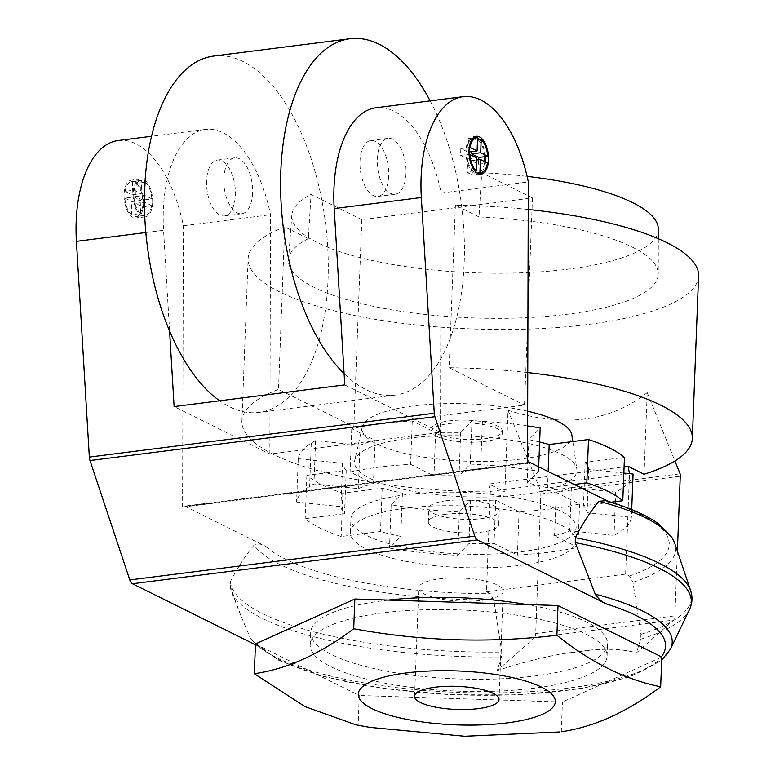<?xml version="1.0" encoding="UTF-8"?>
<svg xmlns="http://www.w3.org/2000/svg" width="775" height="775" viewBox="0 0 775 775"><rect width="100%" height="100%" fill="white"/><g stroke="black" fill="none" stroke-linecap="round" stroke-linejoin="round"><path stroke-width="0.58" stroke-dasharray="3.88 2.91" d="M528.23 209.473A225.389 61.613 -177.8 0 0 455.39 205.22L478.989 216.932L481.692 172.738L532.454 197.925L361.809 219.616L353.855 426.783L278.506 389.399A225.389 61.613 -177.8 0 0 241.887 421.154A225.389 61.613 -177.8 0 0 504.883 491.931L488.986 484.036L624.078 466.87M361.809 219.616L311.046 194.428L308.353 238.623L284.754 226.91L278.506 389.399M532.454 197.925L524.491 405.102L353.855 426.783M455.39 205.22L449.151 367.708L524.491 405.102M608.239 501.347L611.029 502.733L605.924 500.66M255.43 644.761L261.708 647.871L251.594 640.111L250.286 637.941L240.657 615.195L230.349 586.481L230.417 581.531C237.47 567.842 245.336 555.704 254.035 545.125A212.989 58.222 -177.8 0 0 493.791 599.976L501.745 652.056L501.493 656.909L497.259 670.578L534.498 637.757L673.678 620.068L636.43 652.889C625.357 649.528 610.574 648.53 592.1 649.896L564.481 653.403C543.401 657.064 520.994 662.79 497.259 670.578M488.986 484.036L490.323 491.398L486.468 591.8L490.294 593.698L493.791 599.976M534.498 637.757A7.043 3.526 -97.2 0 0 535.709 633.533L540.94 491.505L508.022 410.295L504.883 491.931M486.468 591.8L625.638 574.11L629.474 576.009L632.972 582.287L640.925 634.367L640.673 639.22L636.43 652.889M284.754 226.91A225.389 61.613 -177.8 0 0 248.126 258.666A225.389 61.613 -177.8 0 0 470.987 328.891A225.389 61.613 -177.8 0 0 698.575 275.968M527.765 372.581A225.389 61.613 -177.8 0 0 449.151 367.708M508.022 410.295C563.9 427.79 610.293 421.891 647.202 392.605L644.064 474.242M436.858 433.651A35.214 9.629 -177.8 0 0 476.257 439.435A35.214 9.629 -177.8 0 0 502.297 431.162A35.214 9.629 -177.8 0 0 467.48 420.186A35.214 9.629 -177.8 0 0 431.917 428.449A35.214 9.629 -177.8 0 0 436.858 433.651M405.993 173.445A28.171 14.086 -97.2 0 1 395.163 194.263A28.171 14.086 -97.2 0 1 377.638 168.088A28.171 14.086 -97.2 0 1 388.052 138.367A28.171 14.086 -97.2 0 1 405.993 173.445M388.74 175.644A28.171 14.086 -97.2 0 1 377.919 196.453A28.171 14.086 -97.2 0 1 360.385 170.277A28.171 14.086 -97.2 0 1 370.808 140.556A28.171 14.086 -97.2 0 1 388.74 175.644M355.977 724.838L358.108 725.235L359.251 695.495L562.417 702.014L661.802 657.035M255.459 643.986L359.251 695.495M358.108 725.235L369.937 727.386M561.274 731.755L562.417 702.014M331.002 666.732A148.558 40.61 -177.8 0 0 497.201 691.126A148.558 40.61 -177.8 0 0 607.077 656.212A148.558 40.61 -177.8 0 0 460.185 609.935A148.558 40.61 -177.8 0 0 310.184 644.81A148.558 40.61 -177.8 0 0 331.002 666.732M388.372 600.083A148.558 40.61 -177.8 0 0 310.659 632.623A148.558 40.61 -177.8 0 0 331.477 654.546A148.558 40.61 -177.8 0 0 497.666 678.939A148.558 40.61 -177.8 0 0 607.542 644.035A148.558 40.61 -177.8 0 0 526.535 604.519M445.548 514.309A35.214 9.629 -177.8 0 0 428.333 521.885A35.214 9.629 -177.8 0 0 463.15 532.851A35.214 9.629 -177.8 0 0 498.712 524.588A35.214 9.629 -177.8 0 0 481.091 515.511A35.214 9.629 -177.8 0 0 445.548 514.309M446.061 500.776A35.214 9.629 -177.8 0 0 428.846 508.342A35.214 9.629 -177.8 0 0 433.787 513.534A35.214 9.629 -177.8 0 0 473.186 519.318A35.214 9.629 -177.8 0 0 499.236 511.045A35.214 9.629 -177.8 0 0 481.604 501.967A35.214 9.629 -177.8 0 0 446.061 500.776M405.993 494.683A112.695 30.806 -177.8 0 0 350.91 518.911A112.695 30.806 -177.8 0 0 462.336 554.018A112.695 30.806 -177.8 0 0 576.135 527.562A112.695 30.806 -177.8 0 0 519.734 498.519A112.695 30.806 -177.8 0 0 405.993 494.683M405.47 508.226A112.695 30.806 -177.8 0 0 350.387 532.444A112.695 30.806 -177.8 0 0 461.813 567.562A112.695 30.806 -177.8 0 0 575.612 541.105A112.695 30.806 -177.8 0 0 519.211 512.062A112.695 30.806 -177.8 0 0 405.47 508.226M118.149 140.537A109.178 54.589 -97.2 0 1 183.394 225.787L182.59 507.131A7.043 3.526 -97.2 0 1 184.053 506.201A7.043 3.526 -97.2 0 1 185.206 506.424L266.116 546.569C261.892 543.837 257.862 543.362 254.035 545.125M482.544 600.286A42.257 11.557 -177.8 0 0 503.198 591.209A42.257 11.557 -177.8 0 0 461.416 578.034A42.257 11.557 -177.8 0 0 418.742 587.963A42.257 11.557 -177.8 0 0 439.89 598.852A42.257 11.557 -177.8 0 0 482.544 600.286M131.392 214.772A17.612 8.806 -97.2 0 1 124.891 198.09L133.968 196.937L140.982 200.415L131.905 201.568L131.392 214.772L140.469 213.609L140.982 200.415M124.891 198.09L131.905 201.568M142.503 206.828A17.612 8.806 -97.2 0 1 136.051 216.545A17.612 8.806 -97.2 0 1 134.995 216.554L144.063 215.402L144.576 202.197L135.499 203.35L142.503 206.828L151.58 205.675L144.576 202.197M134.995 216.554L135.499 203.35M136.264 183.384A17.612 8.806 -97.2 0 1 142.765 200.066L151.842 198.904L144.838 195.426L135.761 196.579L136.264 183.384L145.342 182.232L144.838 195.426M142.765 200.066L135.761 196.579M125.153 191.318A17.612 8.806 -97.2 0 1 131.614 181.612A17.612 8.806 -97.2 0 1 132.67 181.602L141.748 180.449L141.244 193.643L132.167 194.796L125.153 191.318L134.23 190.166L141.244 193.643M132.67 181.602L132.167 194.796M151.58 205.675A17.612 8.806 -97.2 0 1 145.128 215.392A17.612 8.806 -97.2 0 1 144.063 215.402M140.469 213.609A17.612 8.806 -97.2 0 1 133.968 196.937M134.23 190.166A17.612 8.806 -97.2 0 1 140.682 180.459A17.612 8.806 -97.2 0 1 141.748 180.449M145.342 182.232A17.612 8.806 -97.2 0 1 151.842 198.904M152.646 202.759A19.084 9.542 -97.2 0 1 145.312 216.855A19.084 9.542 -97.2 0 1 133.436 199.127A19.084 9.542 -97.2 0 1 140.498 178.986A19.084 9.542 -97.2 0 1 152.646 202.759M143.569 203.912A19.084 9.542 -97.2 0 1 136.235 218.007A19.084 9.542 -97.2 0 1 124.358 200.279A19.084 9.542 -97.2 0 1 131.421 180.139A19.084 9.542 -97.2 0 1 143.569 203.912M478.698 159.737L478.524 164.232L471.336 160.667L470.812 174.21L467.218 172.428L467.742 158.885L460.553 155.32L460.805 148.548L468.003 152.113L468.517 138.57L472.12 140.362L471.684 151.648M460.553 155.32L469.069 154.351M467.742 158.885L476.819 157.732M467.218 172.428L474.978 171.101M473.273 171.653L477.148 173.067M470.812 174.21L476.867 173.435M471.336 160.667L476.732 159.979M478.524 164.232L487.427 162.992M484.578 163.467L484.646 161.617M472.12 140.362L477.507 139.674M477.526 139.267L474.91 137.979M468.517 138.57L474.571 137.805M474.562 138.018L477.584 137.766M468.003 152.113L468.982 151.987M460.805 148.548L469.233 147.589M466.86 147.773L466.598 154.545M485.373 161.975A19.084 9.542 -97.2 0 1 481.653 172.563M479.609 174.123A19.084 9.542 -97.2 0 1 478.127 174.559A19.084 9.542 -97.2 0 1 466.25 156.821A19.084 9.542 -97.2 0 1 473.312 136.691A19.084 9.542 -97.2 0 1 474.852 136.739M479.483 139.762A19.084 9.542 -97.2 0 1 485.392 156.511M430.144 100.876A179.606 89.803 -97.2 0 1 464.186 262.425A179.606 89.803 -97.2 0 1 395.153 395.105A179.606 89.803 -97.2 0 1 344.09 373.627M252.592 192.946A28.171 14.086 -97.2 0 1 241.761 213.755A28.171 14.086 -97.2 0 1 223.83 178.676A28.171 14.086 -97.2 0 1 234.66 157.858A28.171 14.086 -97.2 0 1 252.592 192.946M213.706 56.052A179.606 89.803 -97.2 0 1 328.028 279.727A179.606 89.803 -97.2 0 1 258.995 412.407A179.606 89.803 -97.2 0 1 219.654 400.801M206.586 180.866A28.171 14.086 82.8 0 0 224.517 215.954A28.171 14.086 82.8 0 0 234.941 186.223A28.171 14.086 82.8 0 0 217.417 160.057A28.171 14.086 82.8 0 0 206.586 180.866M344.768 384.904L440.491 432.402L269.845 454.092L174.123 406.584M375.933 107.773A109.178 54.589 -97.2 0 1 441.169 193.023L440.491 432.402M269.845 454.092L270.523 214.704A109.178 54.589 82.8 0 0 205.288 129.454A109.178 54.589 82.8 0 0 163.564 230.282L169.589 330.935M182.59 507.131L527.504 463.295M490.323 491.398L629.484 473.661M677.369 551.151L674.88 615.844A7.043 3.526 -97.2 0 1 673.678 620.068M541.066 493.927L680.247 476.238M540.94 491.505L680.121 473.816M647.202 392.605L674.909 460.98M625.638 574.11L629.494 473.709M436.751 436.354A35.214 9.629 -177.8 0 0 476.15 442.137A35.214 9.629 -177.8 0 0 502.2 433.864A35.214 9.629 -177.8 0 0 467.373 422.888A35.214 9.629 -177.8 0 0 431.811 431.162A35.214 9.629 -177.8 0 0 436.751 436.354M370.101 478.514A111.29 30.419 -177.8 0 0 497.298 496.678A111.29 30.419 -177.8 0 0 576.823 469.098A111.29 30.419 -177.8 0 0 466.87 435.967A111.29 30.419 -177.8 0 0 354.698 460.563A111.29 30.419 -177.8 0 0 370.101 478.514M527.659 411.225A105.022 28.714 -177.8 0 0 421.658 404.996A105.022 28.714 -177.8 0 0 362.245 427.035A105.022 28.714 -177.8 0 0 376.776 443.978A105.022 28.714 -177.8 0 0 496.823 461.115A105.022 28.714 -177.8 0 0 571.873 435.095M574.236 484.472L547.508 487.872A123.264 33.693 -177.8 0 0 527.223 482.999L538.509 471.268A167.632 45.822 -177.8 0 0 480.713 464.661A167.632 45.822 -177.8 0 0 470.299 464.089L459.013 475.821A123.264 33.693 -177.8 0 0 433.961 475.927L410.595 464.332A167.632 45.822 -177.8 0 0 350.087 472.023L373.443 483.61A123.264 33.693 -177.8 0 0 358.292 488.628L313.962 483.958A167.632 45.822 -177.8 0 0 309.613 486.409A167.632 45.822 -177.8 0 0 296.602 502.016L340.923 506.685A123.264 33.693 -177.8 0 0 344.546 513.67L305.214 518.669A167.632 45.822 -177.8 0 0 341.174 536.513L380.496 531.514A123.264 33.693 -177.8 0 0 400.772 536.377L389.486 548.109A167.632 45.822 -177.8 0 0 457.696 555.288L468.982 543.556A123.264 33.693 -177.8 0 0 494.033 543.459L517.4 555.055A167.632 45.822 -177.8 0 0 577.917 547.363L554.551 535.767A123.264 33.693 -177.8 0 0 569.712 530.759L614.033 535.418A167.632 45.822 -177.8 0 0 631.402 517.371L587.072 512.701A123.264 33.693 -177.8 0 0 583.459 505.717L611.049 502.21M527.61 425.959A167.632 45.822 -177.8 0 0 482.379 421.329A167.632 45.822 -177.8 0 0 471.965 420.767L460.679 432.498A123.264 33.693 -177.8 0 0 435.618 432.595L412.261 420.999A167.632 45.822 -177.8 0 0 351.743 428.691L375.11 440.287A123.264 33.693 -177.8 0 0 359.949 445.296L315.628 440.636A167.632 45.822 -177.8 0 0 311.279 443.077A167.632 45.822 -177.8 0 0 298.259 458.684L342.589 463.353A123.264 33.693 -177.8 0 0 346.212 470.338L306.881 475.337A167.632 45.822 -177.8 0 0 342.841 493.181L382.162 488.182A123.264 33.693 -177.8 0 0 402.438 493.055L391.152 504.787A167.632 45.822 -177.8 0 0 459.362 511.965L470.648 500.233A123.264 33.693 -177.8 0 0 495.7 500.127L519.066 511.723A167.632 45.822 -177.8 0 0 579.584 504.031L556.217 492.435A123.264 33.693 -177.8 0 0 571.378 487.427L615.699 492.086A167.632 45.822 -177.8 0 0 633.068 474.038M539.632 442.031A123.264 33.693 -177.8 0 0 528.889 439.677L540.175 427.936M623.846 473.07L588.738 469.369A123.264 33.693 -177.8 0 0 585.125 462.384L624.447 457.386M460.679 432.498L459.013 475.821M435.618 432.595L433.961 475.927M471.965 420.767L470.299 464.089M538.683 466.831L538.509 471.268M528.889 439.677L527.223 482.999M548.138 471.52L547.508 487.872M585.125 462.384L583.459 505.717M588.738 469.369L587.072 512.701M631.702 509.553L631.402 517.371M615.699 492.086L614.033 535.418M571.378 487.427L569.712 530.759M556.217 492.435L554.551 535.767M579.584 504.031L577.917 547.363M519.066 511.723L517.4 555.055M495.7 500.127L494.033 543.459M470.648 500.233L468.982 543.556M459.362 511.965L457.696 555.288M391.152 504.787L389.486 548.109M402.438 493.055L400.772 536.377M382.162 488.182L380.496 531.514M342.841 493.181L341.174 536.513M306.881 475.337L305.214 518.669M346.212 470.338L344.546 513.67M342.589 463.353L340.923 506.685M298.259 458.684L296.602 502.016M315.628 440.636L313.962 483.958M359.949 445.296L358.292 488.628M375.11 440.287L373.443 483.61M351.743 428.691L350.087 472.023M412.261 420.999L410.595 464.332M481.692 172.738A183.394 50.133 2.2 0 1 527.087 176.38M658.333 229.177A183.394 50.133 2.2 0 1 473.147 272.732A183.394 50.133 2.2 0 1 291.836 215.101A183.394 50.133 2.2 0 1 311.046 194.428M308.353 238.623A185.012 50.578 -177.8 0 0 288.503 259.722A185.012 50.578 -177.8 0 0 471.413 317.857A185.012 50.578 -177.8 0 0 658.237 273.924A185.012 50.578 -177.8 0 0 478.989 216.932M441.169 193.023L528.308 181.941M183.394 225.787L270.523 214.704M467.044 147.87A17.612 8.806 -97.2 0 1 472.808 138.299M473.496 138.153A17.612 8.806 -97.2 0 1 474.562 138.144M478.156 139.926A17.612 8.806 -97.2 0 1 484.656 156.608M484.394 163.38A17.612 8.806 -97.2 0 1 477.942 173.087M473.283 171.314A17.612 8.806 -97.2 0 1 466.782 154.642M230.417 581.531A230.805 63.095 -177.8 0 0 501.745 652.056M250.286 637.941A213.106 58.251 -177.8 0 0 466.211 692.656A213.106 58.251 -177.8 0 0 670.462 649.121M230.349 586.481A230.679 63.056 -177.8 0 0 231.628 591.974L231.628 591.974A230.679 63.056 -177.8 0 0 501.493 656.909M564.481 653.403A230.679 63.056 -177.8 0 0 592.1 649.896M640.673 639.22A230.679 63.056 -177.8 0 0 689.45 609.567M185.206 506.424L530.119 462.578M629.474 576.009A206.363 56.41 -177.8 0 0 611.029 502.733M266.116 546.569A206.363 56.41 -177.8 0 0 490.294 593.698M535.709 633.533L674.88 615.844M482.379 421.329L480.713 464.661M311.279 443.077L309.613 486.409M261.708 647.871A206.596 56.478 -177.8 0 0 468.991 695.127A206.596 56.478 -177.8 0 0 661.375 656.832M640.925 634.367A230.805 63.095 -177.8 0 0 690.68 590.812M145.855 232.529L163.564 230.282M632.972 582.287A212.989 58.222 -177.8 0 0 674.754 543.372M240.657 615.195L231.628 591.974L229.904 584.292M241.887 421.154L248.126 258.666M388.052 138.367L370.808 140.556M395.163 194.263L377.919 196.453M607.077 656.212L607.542 644.035M310.184 644.81L310.659 632.623M498.712 524.588L499.236 511.045M428.333 521.885L428.846 508.342M575.612 541.105L576.135 527.562M350.387 532.444L350.91 518.911M499.042 699.525L503.198 591.209M414.577 696.279L418.742 587.963M140.498 178.986L131.421 180.139M145.312 216.855L136.235 218.007M476.334 136.303L473.312 136.691M481.149 174.172L478.127 174.559M395.153 395.105L258.995 412.407M234.66 157.858L217.417 160.057M241.761 213.755L224.517 215.954M527.513 462.549L184.053 506.201M502.2 433.864L502.297 431.162M431.811 431.162L431.917 428.449M362.245 427.035L354.698 460.563M572.812 441.537L576.823 469.098M251.594 640.111L278.399 660.261L323.369 676.546L382.569 688.403L449.926 694.729L518.281 694.865L580.33 688.791L629.61 677.05L661.685 660.184M291.836 215.101L288.503 259.722M658.314 238.71L658.237 273.924M205.288 129.454L151.513 136.293M145.128 215.392L136.051 216.545M140.682 180.459L131.614 181.612"/><path stroke-width="1.16" d="M488.492 160.076A19.084 9.542 -97.2 0 1 481.149 174.172A19.084 9.542 -97.2 0 1 469.282 156.443A19.084 9.542 -97.2 0 1 476.334 136.303A19.084 9.542 -97.2 0 1 488.492 160.076M598.949 501.289A212.989 58.222 -177.8 0 1 674.754 543.372L671.867 537.327L658.208 523.58C645.885 514.871 628.457 507.238 605.924 500.66L598.949 501.289C590.25 511.868 582.383 523.997 575.331 537.695L575.263 542.645L595.2 594.105C598.717 599.259 602.514 602.562 606.622 604.035L477.4 539.913A7.043 3.526 -97.2 0 1 474.746 536.126L434.92 416.718A7.043 3.526 -97.2 0 1 434.262 413.249L421.338 197.518A109.178 54.589 -97.2 0 1 463.072 96.691A109.178 54.589 -97.2 0 1 528.308 181.941L527.504 463.295A7.043 3.526 -97.2 0 1 528.967 462.365A7.043 3.526 -97.2 0 1 530.119 462.578L608.239 501.347M624.078 466.87L628.157 466.347L644.064 474.242A225.389 61.613 -177.8 0 0 692.337 438.456L698.575 275.968A225.389 61.613 -177.8 0 0 528.23 209.473M692.337 438.456A225.389 61.613 -177.8 0 0 527.765 372.581M561.274 731.755C594.008 727.018 627.14 712.022 660.658 686.776C625.454 679.733 590.86 662.567 556.876 635.277C488.754 643.347 421.028 641.177 353.7 628.748L354.843 599.007L255.459 643.986L254.316 673.727L305.021 706.635L355.977 724.838L369.937 727.386L464.632 736.25L559.831 731.939M556.876 635.277L558.019 605.537L354.843 599.007M353.7 628.748C320.182 653.993 287.05 668.99 254.316 673.727M372.097 708.67A98.609 26.96 -177.8 0 0 527.339 719.248A98.609 26.96 -177.8 0 0 505.058 676.1A98.609 26.96 -177.8 0 0 386.279 676.556A98.609 26.96 -177.8 0 0 372.097 708.67M660.658 686.776L661.802 657.035L558.019 605.537M478.378 708.612A42.257 11.557 -177.8 0 0 499.042 699.525A42.257 11.557 -177.8 0 0 457.25 686.359A42.257 11.557 -177.8 0 0 414.577 696.279A42.257 11.557 -177.8 0 0 435.734 707.178A42.257 11.557 -177.8 0 0 478.378 708.612M526.535 604.519A148.558 40.61 -177.8 0 0 388.372 600.083M471.684 151.648L471.597 153.896L478.785 157.47L478.698 159.737M469.069 154.351L476.819 157.732L476.315 170.926A17.612 8.806 -97.2 0 1 469.805 154.254M474.978 171.101L476.315 170.926M477.148 173.067L479.909 172.709L480.413 159.514L487.427 162.992A17.612 8.806 -97.2 0 1 480.965 172.709A17.612 8.806 -97.2 0 1 479.909 172.709M476.732 159.979L480.413 159.514M484.646 161.617L484.656 156.608L487.678 156.221L480.674 152.743L481.178 139.548A17.612 8.806 -97.2 0 1 487.678 156.221M478.785 157.47L484.84 156.695M471.597 153.896L480.674 152.743M477.507 139.674L481.178 139.548M478.165 139.587L477.526 139.267M468.982 151.987L477.08 150.96L477.584 137.766A17.612 8.806 -97.2 0 0 476.528 137.766L473.496 138.153A17.612 8.806 -97.2 0 0 472.808 138.299M469.233 147.589L470.067 147.483A17.612 8.806 -97.2 0 1 476.528 137.766M477.08 150.96L470.067 147.483M485.392 156.511A19.084 9.542 -97.2 0 1 485.46 160.454A19.084 9.542 -97.2 0 1 485.373 161.975M481.653 172.563A19.084 9.542 -97.2 0 1 479.609 174.123M474.852 136.739A19.084 9.542 -97.2 0 1 477.226 137.737M477.574 137.979A19.084 9.542 -97.2 0 1 479.483 139.762M344.09 373.627A179.606 89.803 -97.2 0 1 280.627 178.289A179.606 89.803 -97.2 0 1 349.854 38.75A179.606 89.803 -97.2 0 1 430.144 100.876M219.654 400.801A179.606 89.803 -97.2 0 1 144.479 207.138A179.606 89.803 -97.2 0 1 213.706 56.052L349.854 38.75M169.589 330.935L174.123 406.584L344.768 384.904L334.199 208.591A109.178 54.589 -97.2 0 1 375.933 107.773L463.072 96.691M255.43 644.761L132.486 583.749A7.043 3.526 -97.2 0 1 129.822 579.962L90.007 460.553A7.043 3.526 -97.2 0 1 89.348 457.085L76.425 241.354A109.178 54.589 -97.2 0 1 118.149 140.537L151.513 136.293M629.484 473.661L628.157 466.347M674.909 460.98L680.121 473.816L680.247 476.238L677.369 551.151M572.812 441.537L571.873 435.095A105.022 28.714 -177.8 0 0 527.659 411.225M611.049 502.21L622.78 500.718A167.632 45.822 -177.8 0 0 586.83 482.873L574.236 484.472M538.683 466.831L540.175 427.936A167.632 45.822 -177.8 0 0 527.61 425.959M622.78 500.718L624.447 457.386A167.632 45.822 -177.8 0 0 588.487 439.541L549.175 444.54A123.264 33.693 -177.8 0 0 539.632 442.031M631.702 509.553L633.068 474.038L623.846 473.07M549.175 444.54L548.138 471.52M588.487 439.541L586.83 482.873M527.087 176.38A183.394 50.133 2.2 0 1 658.333 229.177L658.314 238.71M480.965 172.709L477.942 173.087A17.612 8.806 -97.2 0 1 477.235 173.125M661.685 660.184L670.462 649.121A213.106 58.251 -177.8 0 0 595.2 594.105M670.462 649.121L689.45 609.567A230.679 63.056 -177.8 0 0 575.263 542.645M89.348 457.085L434.262 413.249M90.007 460.553L434.92 416.718M129.822 579.962L474.746 536.126M132.486 583.749L477.4 539.913M661.375 656.832A206.596 56.478 -177.8 0 0 606.622 604.035M674.754 543.372L690.67 590.783A230.805 63.095 -177.8 0 0 690.67 590.783A230.805 63.095 -177.8 0 0 575.331 537.695M76.425 241.354L145.855 232.529M334.199 208.591L421.338 197.518M528.967 462.365L527.513 462.549M690.68 590.812C692.763 597.205 692.356 603.454 689.45 609.567"/></g></svg>
